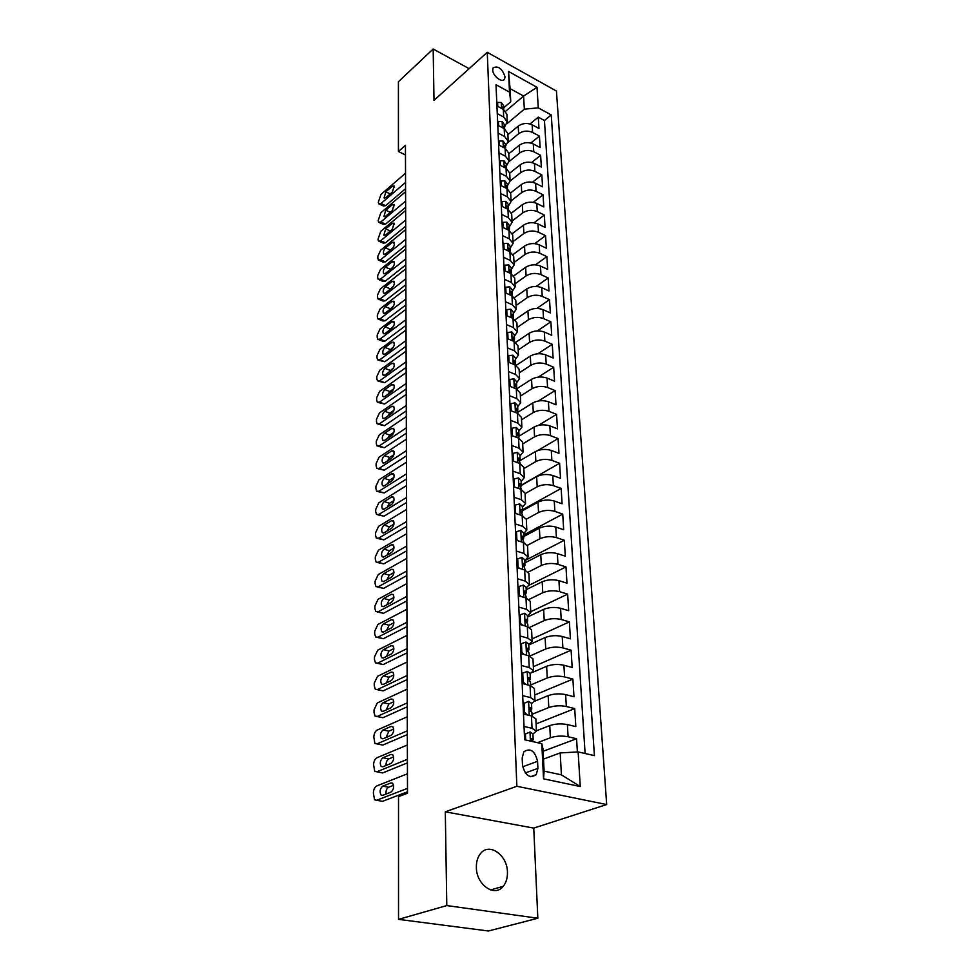 <?xml version="1.0" encoding="UTF-8"?>
<svg xmlns="http://www.w3.org/2000/svg" width="980" height="980" viewBox="0 0 980 980"><rect width="100%" height="100%" fill="white"/><g stroke="black" fill="none" stroke-linecap="round" stroke-linejoin="round"><path stroke-width="1.47" d="M476.366 867.288C476.207 884.756 494.692 897.668 503.242 886.3C506.182 882.674 507.579 877.994 507.444 872.249C507.407 854.903 489.081 842.114 480.457 853.666C477.652 857.194 476.292 861.726 476.366 867.288M492.72 69.984C492.671 76.036 502.471 83.472 504.59 79.037L505.043 76.808C502.164 68.563 498.208 65.562 493.173 67.792L492.72 69.984M606.681 804.543L556.432 91.054L487.256 52.308L516.864 786.279L606.681 804.543L533.745 828.1L445.3 811.82L446.782 905.569L537.836 918.236L533.745 828.1M537.836 918.236L488.444 931L398.529 919.363L446.782 905.569M577.379 751.966L576.571 738.724L543.116 751.268M536.428 730.798L549.755 725.58C555.354 723.755 561.234 723.424 567.383 724.575L575.824 726.596L574.709 708.601L536.097 723.902M534.872 701.117L548.175 695.629C553.712 693.717 559.531 693.375 565.619 694.6L573.974 696.731L572.896 679.091L534.713 695.016M532.557 672.39L546.632 666.278C552.108 664.305 557.865 663.95 563.904 665.236L572.173 667.466L571.107 650.193L533.353 666.706M528.771 644.963L545.125 637.539C550.54 635.493 556.224 635.138 562.214 636.473L570.409 638.801L569.368 621.871L532.03 638.96M527.473 617.045L543.643 609.376C548.996 607.257 554.631 606.89 560.56 608.286L568.682 610.712L567.653 594.125L530.719 611.753M526.199 589.678L542.185 581.765C547.477 579.584 553.063 579.217 558.931 580.662L566.979 583.173L565.975 566.918L529.347 585.109M524.949 562.839L540.764 554.705C546.007 552.475 551.532 552.095 557.338 553.59L565.313 556.187L564.333 540.25L524.839 560.609M523.712 536.526L539.368 528.183C544.549 525.88 550.025 525.501 555.783 527.044L563.684 529.727L562.728 514.096L523.651 534.97M522.512 510.715L538.008 502.164C543.128 499.812 548.543 499.433 554.251 501.013L562.091 503.769L561.148 488.432L522.475 509.821M521.323 485.394L536.66 476.648C541.732 474.247 547.097 473.855 552.757 475.484L560.523 478.314L559.592 463.271L521.323 485.125M519.915 460.71L535.35 451.621C540.36 449.159 545.676 448.767 551.287 450.445L558.98 453.336L558.073 438.587L537.836 450.494M518.591 436.443L534.051 427.06C539.024 424.56 544.28 424.156 549.841 425.871L557.473 428.836L556.579 414.356L538.412 425.369M517.783 412.323L532.789 402.952C537.702 400.404 542.92 400.012 548.42 401.751L555.991 404.789L555.109 390.567L538.449 400.955M516.815 388.741L531.54 379.297C536.415 376.712 541.573 376.308 547.036 378.084L554.533 381.183L553.676 367.231L538.24 377.116M516.154 365.405L530.315 356.071C535.141 353.437 540.262 353.033 545.664 354.858L553.112 358.006L552.267 344.311L537.861 353.768M515.713 342.339L529.114 333.274C533.892 330.603 538.963 330.187 544.329 332.049L551.703 335.258L550.87 321.795L537.371 330.885M515.174 319.713L527.938 310.881C532.667 308.173 537.689 307.757 543.018 309.643L550.331 312.902L549.51 299.684L536.795 308.455M514.561 297.54L526.787 288.892C531.466 286.148 536.44 285.731 541.72 287.642L548.971 290.962L548.175 277.977L536.17 286.442M513.888 275.796L525.648 267.283C530.29 264.502 535.215 264.086 540.458 266.033L547.649 269.39L546.865 256.638L535.484 264.833M513.153 254.482L524.533 246.066C529.127 243.248 534.014 242.82 539.208 244.792L546.338 248.21L545.566 235.666L534.762 243.628M512.369 233.559L523.43 225.204C527.987 222.362 532.838 221.933 537.983 223.93L545.064 227.385L544.304 215.061L534.014 222.791M511.536 213.04L522.352 204.71C526.86 201.831 531.674 201.402 536.771 203.424L543.802 206.927L543.055 194.812L533.243 202.333M510.654 192.925L521.299 184.559C525.758 181.655 530.523 181.227 535.595 183.272L542.553 186.812L541.83 174.906L532.446 182.231M509.723 173.178L520.258 164.75C524.68 161.822 529.408 161.394 534.431 163.464L541.34 167.029L540.617 155.33L531.638 162.472M508.791 153.774L519.229 145.273C523.614 142.321 528.306 141.88 533.279 143.974L540.139 147.588L539.429 136.085L530.817 143.056M497.264 113.619L503.671 117.037L507.26 121.924L504.614 126.788M498.11 133.084L504.577 136.465L508.191 141.316L505.509 146.13M498.979 152.892L505.496 156.237L509.135 161.039L506.427 165.816M499.861 173.043L506.427 176.351L510.102 181.104L507.371 185.833M500.755 193.55L507.371 196.821L511.082 201.525L508.314 206.204M501.662 214.424L508.338 217.658L512.075 222.301L509.282 226.919M502.593 235.666L509.331 238.851L513.079 243.444L510.262 248.014M503.536 257.299L510.323 260.435L514.12 264.968L511.266 269.488M504.504 279.312L511.352 282.411L515.162 286.883L512.283 291.342M505.484 301.742L512.381 304.792L516.227 309.19L513.324 313.588M506.476 324.588L513.447 327.59L517.317 331.914L514.378 336.25M507.493 347.863L514.524 350.803L518.432 355.066L515.456 359.329M508.522 371.579L515.615 374.47L519.559 378.648L516.546 382.837M509.588 395.736L516.742 398.578L520.711 402.67L517.673 406.786M510.654 420.371L517.881 423.152L521.887 427.158L518.812 431.2M511.756 445.484L519.045 448.191L523.075 452.123L519.964 456.08M512.871 471.098L520.221 473.732L524.3 477.579L521.152 481.437M514.01 497.215L521.434 499.788L525.537 503.524L522.352 507.297M515.174 523.847L522.671 526.346L526.811 529.984L523.59 533.671M516.362 551.029L523.92 553.455L528.098 556.983L524.839 560.572M517.575 578.764L525.207 581.103L529.421 584.533L526.113 588.012M518.812 607.073L526.517 609.34L530.768 612.647L527.424 616.004M520.074 635.983L527.852 638.152L532.14 641.337L528.759 644.583M521.36 665.494L529.225 667.576L533.537 670.626L530.119 673.762M522.671 695.641L530.621 697.613L534.97 700.541L531.503 703.542M398.529 919.363L398.517 796.654L407.509 793.224L405.438 145.297L398.431 151.533L405.475 154.987M537.91 768.369L537.567 761.301C534.909 750.79 530.327 747.617 523.81 751.807L522.181 757.944L522.487 765.062C525.121 775.633 529.702 778.831 536.244 774.666L537.91 768.369L525.28 772.963M510.739 101.785L509.527 92.132L496.002 84.746L524.606 739.753L541.793 743.661L543.006 749.063L544.108 771.138L561.405 774.837L560.193 752.922L578.127 751.917L594.419 755.629L551.238 114.93L538.277 107.849L524.337 109.16L523.602 96.04L510.078 88.629L510.739 101.785L503.72 107.763M509.527 92.132L508.498 71.43L537.003 87.294L538.277 107.849M578.127 751.917L580.27 786.536L543.533 778.831L541.793 743.661M508.106 142.406L518.628 133.746C522.989 130.769 527.644 130.34 532.606 132.447L539.429 136.085M507.873 134.701L518.224 126.114L518.628 133.746M509.135 161.529L519.633 153.027C524.043 150.075 528.735 149.646 533.745 151.728L540.617 155.33M510.09 181.031L520.674 172.627C525.109 169.712 529.849 169.283 534.896 171.341L541.83 174.906M511.046 200.888L521.715 192.57C526.199 189.679 530.989 189.25 536.06 191.296L543.055 194.812M512.013 221.1L522.781 212.856C527.313 210.002 532.128 209.573 537.26 211.582L544.304 215.061M512.993 241.644L523.871 233.497C528.441 230.668 533.304 230.251 538.473 232.236L545.566 235.666M513.998 262.554L524.974 254.506C529.592 251.701 534.492 251.284 539.698 253.244L546.865 256.638M515.015 283.832L526.101 275.882C530.756 273.114 535.705 272.697 540.96 274.633L548.175 277.977M516.056 305.49L527.24 297.638C531.944 294.907 536.942 294.49 542.234 296.401L549.51 299.684M517.109 327.541L528.404 319.786C533.157 317.091 538.204 316.687 543.533 318.561L550.87 321.795M518.187 349.983L529.592 342.351C534.394 339.693 539.478 339.276 544.868 341.113L552.267 344.311M519.278 372.829L530.805 365.32C535.644 362.698 540.776 362.294 546.215 364.095L553.676 367.231M520.392 396.104L532.03 388.705C536.93 386.132 542.112 385.728 547.587 387.504L555.109 390.567M521.532 419.808L533.292 412.543C538.228 410.007 543.459 409.615 548.984 411.343L556.579 414.356M522.683 443.952L534.566 436.823C539.551 434.336 544.843 433.944 550.417 435.647L558.073 438.587M523.859 468.55L535.864 461.568C540.911 459.142 546.24 458.75 551.875 460.404L559.592 463.271M525.06 493.626L537.199 486.791C542.283 484.414 547.673 484.022 553.357 485.639L561.148 488.432M526.285 519.192L538.547 512.503C543.692 510.176 549.131 509.796 554.864 511.364L562.728 514.096M527.387 545.321L539.931 538.731C545.125 536.452 550.625 536.072 556.407 537.604L564.333 540.25M528.318 572.063L541.327 565.472C546.595 563.255 552.144 562.888 557.975 564.358L565.975 566.918M529.053 599.417L542.773 592.741C548.077 590.585 553.688 590.23 559.58 591.651L567.653 594.125M529.555 627.42L544.231 620.573C549.609 618.478 555.268 618.123 561.209 619.495L569.368 621.871M529.788 656.073L545.725 648.968C551.164 646.947 556.873 646.592 562.888 647.903L571.107 650.193M530.646 685.008L547.244 677.952C552.745 675.992 558.527 675.649 564.59 676.911L572.896 679.091M532.005 714.322L548.8 707.536C554.362 705.661 560.205 705.318 566.33 706.507L574.709 708.601M524.018 726.437L532.042 728.312L536.44 731.092L532.924 733.971M537.481 742.681L550.393 737.744C556.015 735.943 561.92 735.613 568.106 736.74L576.571 738.724M585.109 753.51L544.439 120.491L538.265 117.147L529.996 123.958M518.224 126.114C522.573 123.137 527.216 122.708 532.152 124.815L538.963 128.466L538.265 117.147M523.479 714.04L531.466 715.951L535.852 718.793L536.44 731.092M534.97 700.541L534.394 688.499L530.058 685.522L522.144 683.501M533.537 670.626L532.973 658.842L528.673 655.73L520.846 653.611M532.14 641.337L531.589 629.785L527.313 626.551L519.559 624.346M530.768 612.647L530.229 601.328L525.99 597.971L518.31 595.681M529.421 584.533L528.894 573.447L524.692 569.98L517.085 567.604M528.098 556.983L527.583 546.117L523.418 542.54L515.884 540.09M526.811 529.984L526.297 519.339L522.168 515.664L514.708 513.128M525.537 503.524L525.035 493.087L520.943 489.302L513.557 486.705M524.3 477.579L523.81 467.338L519.743 463.454L512.418 460.796M523.075 452.123L522.597 442.078L518.567 438.121L511.315 435.377M521.887 427.158L521.409 417.309L517.416 413.266L510.225 410.461M520.711 402.67L520.245 393.005L516.288 388.876L509.159 386.022M519.559 378.648L519.106 369.166L515.174 364.952L508.106 362.037M518.432 355.066L517.979 345.756L514.084 341.469L507.089 338.504M517.317 331.914L516.889 322.775L513.018 318.414L506.072 315.401M516.227 309.19L515.798 300.223L511.964 295.789L505.08 292.726M515.162 286.883L514.745 278.063L510.935 273.579L504.112 270.456M514.12 264.968L513.704 256.307L509.919 251.762L503.157 248.589M513.079 243.444L512.675 234.943L508.926 230.325L502.226 227.127M512.075 222.301L511.67 213.946L507.946 209.279L501.295 206.033M511.082 201.525L510.678 193.317L506.991 188.589L500.4 185.306M510.102 181.104L509.71 173.043L506.048 168.266L499.506 164.946M509.135 161.039L508.755 153.113L505.117 148.286L498.636 144.93M508.191 141.316L507.824 133.525L504.21 128.65L497.767 125.256M507.26 121.924L506.893 114.256L503.316 109.356L496.934 105.926M543.508 759.084L560.193 752.922M469.114 68.661L433.172 49L398.419 81.732L398.431 151.533M433.172 49L433.993 100.352L487.256 52.308M445.3 811.82L516.864 786.279M505.68 111.23L523.602 96.04L537.003 87.294M506.991 123.688L524.337 109.16M544.439 120.491L551.238 114.93M544.108 771.138L543.533 778.831M561.405 774.837L580.27 786.536M508.498 71.43L510.078 88.629M407.484 788.373L376.626 800.268L374.544 799.827L373.343 792.979C373.576 789.451 374.703 787.111 376.724 785.96L407.447 773.771M380.485 800.979L382.494 801.346L407.496 791.767M524.361 734.351L530.119 731.999L532.912 733.812L533.193 739.68L531.944 738.406L531.099 738.712L531.258 741.272M530.119 731.999L525.427 733.983L525.697 739.998M382.715 795.331L381.024 794.976C379.395 791.558 379.971 788.618 382.764 786.144L390.922 782.91L392.662 783.289C394.303 786.72 393.715 789.672 390.898 792.159L382.715 795.331M532.042 741.444L533.193 739.68M385.985 794.057C385.765 790.787 386.635 788.52 388.619 787.259L393.568 785.311M525.427 733.983L524.374 734.4M407.398 759.316L376.835 771.799L374.728 771.37L373.576 764.731C373.809 761.264 374.924 758.937 376.933 757.761L407.349 745.008M380.546 772.522L382.641 772.938L407.411 762.893M523.43 712.815L524.471 712.386L524.067 703.236L528.722 701.374L531.491 703.273L531.76 709.03L530.523 707.683L529.666 707.977L531.932 712.668L532.091 716.111M524.471 712.386L527.546 715.008M382.862 766.789L381.147 766.446C379.579 763.138 380.166 760.247 382.911 757.773L390.983 754.404L392.747 754.747C394.327 758.091 393.74 760.995 390.971 763.469L382.862 766.789L381.147 766.446M530.413 711.162L531.76 709.03M386.071 765.478C385.936 762.342 386.818 760.174 388.705 758.961L393.642 756.915M524.067 703.236L523.026 703.664M407.3 730.835L377.031 743.857L374.911 743.465L373.809 737.021C374.041 733.604 375.144 731.301 377.129 730.088L407.264 716.797M376.945 743.894L382.788 745.07L407.313 734.583M522.107 682.545L523.136 682.092L522.744 673.125L527.35 671.398L530.094 673.383L530.364 679.005L529.127 677.609L528.281 677.891L530.523 682.582L530.67 685.694M523.136 682.092L525.893 684.457M383.009 738.798L381.281 738.479C379.774 735.257 380.363 732.415 383.058 729.953L391.057 726.437L392.833 726.756C394.364 730.014 393.764 732.869 391.032 735.331L383.009 738.798M529.139 681.088L530.364 679.005M386.157 737.438L388.803 731.202L393.715 729.059M522.744 673.125L521.715 673.579M407.215 702.893L377.227 716.454L375.095 716.086L374.017 712.521L374.041 709.826L377.325 702.942L407.178 689.124M377.055 716.527L382.935 717.728L407.227 706.813M520.809 652.888L521.838 652.435L521.446 643.652L526.003 642.035L528.735 644.105L528.992 649.617L527.767 648.16L526.909 648.417L527.926 651.663L528.992 649.617M521.838 652.435L524.263 654.542M383.156 711.333L381.416 711.039C379.946 707.891 380.546 705.098 383.192 702.66L391.13 698.997L392.907 699.304C394.389 702.464 393.788 705.269 391.106 707.719L383.156 711.333M527.926 651.663L529.151 653.109L529.286 655.902M386.255 709.924L388.889 703.958L393.776 701.729M521.446 643.652L520.429 644.117M407.129 675.502L377.423 689.565L375.279 689.222L374.25 685.78L374.262 683.134L377.521 676.298L407.092 661.99M377.165 689.663L383.082 690.888L407.141 679.569M519.547 623.856L520.552 623.378L520.172 614.779L524.692 613.272L527.399 615.428L527.644 620.83L526.432 619.311L525.574 619.556L527.804 624.248L527.926 626.735M520.552 623.378L522.671 625.228M383.29 684.383L381.538 684.114C380.13 681.051 380.73 678.307 383.339 675.869L391.192 672.084L392.992 672.366C394.413 675.441 393.813 678.197 391.167 680.635L383.29 684.383M526.652 622.778L527.644 620.83M386.353 682.925L388.974 677.229L393.825 674.914M520.172 614.779L519.167 615.269M407.043 648.613L377.619 663.166L375.463 662.86L374.47 659.54L374.483 656.943L377.716 650.157L407.006 635.371M377.276 663.301L383.217 664.55L407.055 652.839M518.298 595.411L519.302 594.921L518.935 586.493L523.406 585.097L526.089 587.326L526.334 592.618L525.133 591.05L524.263 591.283L526.591 598.168M519.302 594.921L521.115 596.514M383.425 657.935L381.673 657.69C380.301 654.714 380.901 652.006 383.474 649.581L391.253 645.673L393.066 645.918C394.438 648.919 393.838 651.639 391.228 654.064L383.425 657.935M525.427 594.505L526.334 592.618M386.463 656.429L389.06 651.002L393.862 648.601M518.935 586.493L517.93 586.996M406.957 622.239L377.802 637.257L375.634 636.976L374.679 633.778L374.703 631.218L377.9 624.481L406.921 609.241M377.386 637.429L383.352 638.691L406.97 626.612M517.085 567.555L518.077 567.04L517.71 558.784L522.144 557.498L524.802 559.788L525.047 564.982L523.847 563.365L522.989 563.574L525.292 570.176M518.077 567.04L519.584 568.388M383.56 631.977L381.796 631.757C380.473 628.854 381.073 626.196 383.609 623.782L391.314 619.74L393.127 619.973C394.462 622.9 393.85 625.571 391.302 627.984L383.56 631.977M524.226 566.795L525.047 564.982M386.573 630.422L389.146 625.252L393.899 622.778M517.71 558.784L516.717 559.298M406.884 596.355L377.986 611.814L375.805 611.569L374.899 608.482L374.911 605.971L378.084 599.27L406.835 583.602M377.496 612.022L383.486 613.309L406.896 600.863M516.068 540.152L516.877 539.723L516.521 531.626L520.907 530.437L523.541 532.802L523.786 537.898L522.597 536.219L521.727 536.428L524.006 542.749M516.877 539.723L518.077 540.813M383.695 606.498L381.918 606.289C380.644 603.46 381.245 600.85 383.744 598.437L391.375 594.284L393.201 594.493C394.487 597.347 393.874 599.981 391.363 602.382L383.695 606.498M523.038 539.649L523.786 537.898M386.696 604.893L389.219 599.968L393.923 597.433M516.521 531.626L515.541 532.152M406.798 570.96L378.17 586.836L375.989 586.616L375.107 583.639L375.12 581.177L378.268 574.525L406.761 558.429M377.606 587.069L383.621 588.38L406.81 575.591M515.113 513.263L515.345 505.006L519.694 503.916L522.316 506.354L522.548 511.34L521.372 509.625L520.503 509.808L522.757 515.872M515.688 512.944L516.607 513.777M383.829 581.471L382.053 581.299C380.804 578.531 381.416 575.958 383.866 573.57L391.437 569.307L393.274 569.478C394.524 572.259 393.899 574.844 391.424 577.245L383.829 581.471M521.862 513.042L522.548 511.34M386.818 579.817L389.305 575.138L393.948 572.541M515.345 505.006L514.378 505.558M406.712 546.019L378.354 562.312L376.149 562.116L375.303 559.237L375.328 556.824L378.439 550.209L406.676 533.72M377.704 562.569L383.744 563.892L406.737 550.785M514.157 486.913L514.194 478.914L518.506 477.922L521.103 480.408L521.323 485.296L520.16 483.544L519.302 483.716L521.519 489.522M514.537 486.693L515.174 487.268M383.952 556.897L382.176 556.75C380.975 554.055 381.575 551.52 384.001 549.131L391.498 544.758L393.335 544.917C394.548 547.624 393.923 550.172 391.486 552.561L383.952 556.897M520.711 486.962L521.323 485.296M386.941 555.182L389.379 550.76L393.948 548.114M514.194 478.914L513.238 479.465M406.639 521.532L378.525 538.216L376.32 538.045L375.512 535.264L375.524 532.887L378.611 526.321L406.602 509.453M377.815 538.498L383.878 539.845L406.651 526.407M513.202 461.078L513.067 453.324L517.342 452.417L519.915 454.965L520.135 459.767L518.984 457.966L518.114 458.126L520.319 463.687M384.087 532.765L382.286 532.63C381.122 530.009 381.735 527.51 384.123 525.133L391.559 520.662L393.397 520.797C394.573 523.43 393.948 525.942 391.547 528.33L384.087 532.765M519.572 461.384L520.135 459.767M387.076 530.989L389.464 526.799L393.96 524.116M513.067 453.324L512.124 453.887M406.565 497.473L378.697 514.537L376.491 514.402L375.708 511.719L375.72 509.38L378.782 502.85L406.529 485.615M377.925 514.855L384.001 516.215L406.577 502.483M512.246 435.733L511.964 428.223L516.203 427.402L518.751 430.012L518.971 434.716L517.82 432.878L516.962 433.025L519.143 438.342M384.209 509.061L382.408 508.951C381.281 506.391 381.894 503.916 384.246 501.552L391.62 496.983L393.458 497.093C394.597 499.678 393.972 502.152 391.596 504.516L384.209 509.061M518.445 436.284L518.971 434.716M387.21 507.211L389.538 503.267L393.948 500.547M511.964 428.223L511.021 428.799M406.492 473.855L378.868 491.274L376.651 491.176L375.904 488.579L375.916 486.288L378.954 479.796L406.455 462.205M378.035 491.617L384.123 493.001L406.504 478.963M511.193 410.841L510.874 403.613L515.076 402.866L517.612 405.536L517.82 410.155L516.681 408.268L515.823 408.391L517.979 413.499M384.332 485.762L382.531 485.676C381.441 483.177 382.053 480.751 384.368 478.387L391.682 473.72L393.519 473.805C394.622 476.329 393.997 478.767 391.657 481.119L384.332 485.762M517.342 411.674L517.82 410.155M387.357 483.838L389.611 480.139L393.935 477.407M510.874 403.613L509.955 404.189M406.418 450.653L379.04 468.416L376.822 468.342L376.087 465.831L376.112 463.577L379.113 457.133L406.382 439.199M378.133 468.783L384.246 470.18L406.43 455.872M510.115 386.402L509.808 379.456L513.986 378.795L516.485 381.514L516.705 386.047L515.566 384.123L514.708 384.234L516.84 389.121M384.442 462.866L382.641 462.805C381.588 460.367 382.2 457.966 384.479 455.627L391.731 450.874L393.58 450.923C394.634 453.385 394.021 455.786 391.718 458.138L384.442 462.866M516.264 387.529L516.705 386.047M387.504 460.87L389.685 457.415L393.911 454.659M509.808 379.456L508.902 380.044M406.345 427.856L379.199 445.949L376.982 445.9L376.283 443.475L376.296 441.257L379.272 434.851L406.308 416.598M378.243 446.341L384.356 447.75L406.357 433.172M509.061 362.429L508.767 355.752L512.908 355.164L515.394 357.933L515.602 362.38L514.476 360.432L513.618 360.53L515.725 365.197M384.564 440.363L382.764 440.339C381.735 437.95 382.347 435.586 384.601 433.246L391.792 428.407L393.629 428.432C394.658 430.845 394.046 433.209 391.767 435.549L384.564 440.363M515.186 363.837L515.602 362.38M387.663 438.293L389.758 435.083L393.887 432.315M508.767 355.752L507.861 356.353M406.271 405.451L379.358 423.862L377.141 423.85L376.467 421.498L376.479 419.318L379.432 412.96L406.235 394.389M378.354 424.279L384.479 425.7L406.284 410.865M508.032 338.896L507.75 332.477L511.842 331.975L514.316 334.793L514.512 339.154L513.398 337.169L512.54 337.255L514.623 341.714M384.675 418.252L382.874 418.24C381.882 415.912 382.494 413.585 384.711 411.257L391.841 406.333L393.691 406.333C394.683 408.685 394.07 411.024 391.829 413.352L384.675 418.252M514.133 340.575L514.512 339.154M387.835 416.096L389.82 413.119L393.838 410.363M507.75 332.477L506.844 333.102M406.198 383.425L379.517 402.143L377.288 402.155L376.651 399.889L376.663 397.745L379.591 391.424L406.161 372.559M378.464 402.584L384.589 404.017L406.222 388.95M507.015 315.805L506.746 309.643L510.801 309.214L513.251 312.069L513.447 316.356L512.344 314.335L511.487 314.409L513.52 318.659M384.797 396.508L382.984 396.52C382.029 394.242 382.641 391.939 384.834 389.624L391.89 384.626L393.74 384.601C394.707 386.892 394.083 389.207 391.877 391.535L384.797 396.508M513.104 317.74L513.447 316.356M388.007 394.254L389.893 391.535L393.788 388.791M506.746 309.643L505.852 310.268M406.137 361.791L379.677 380.791L377.447 380.84L376.822 378.635L376.847 376.528L379.75 370.244L406.1 351.097M378.562 381.257L384.699 382.702L406.149 367.39M506.011 293.143L505.754 287.226L509.784 286.858L512.209 289.762L512.405 293.976L511.303 291.918L510.458 291.979L512.418 296.009M384.907 375.132L383.094 375.168C382.163 372.939 382.776 370.673 384.944 368.358L391.951 363.286L393.788 363.237C394.732 365.479 394.107 367.757 391.927 370.073L384.907 375.132M512.087 295.323L512.405 293.976M388.19 372.768L393.727 367.598M505.754 287.226L504.872 287.851M406.063 340.513L379.824 359.783L377.606 359.868L376.994 357.737L377.018 355.666L379.897 349.419L406.026 330.003M378.672 360.285L384.809 361.73L406.088 346.197M505.031 270.884L504.786 265.2L508.779 264.906L511.193 267.846L511.376 271.987L510.286 269.904L509.441 269.941L511.315 273.763M385.018 354.111L383.204 354.172C382.298 351.991 382.911 349.75 385.042 347.447L392 342.302L393.838 342.228C394.756 344.421 394.132 346.675 391.976 348.978L385.018 354.111M511.082 273.31L511.376 271.987M388.386 351.624L393.642 346.761M504.786 265.2L503.916 265.85M406.002 319.59L379.971 339.129L377.753 339.239L377.178 337.181L377.19 335.135L380.044 328.937L405.965 309.264M378.782 339.656L382.69 341.212L384.92 341.101L406.014 325.36M504.075 249.018L503.83 243.579L507.799 243.346L510.188 246.335L510.372 250.39L509.294 248.283L508.436 248.308L510.225 251.897M385.115 333.433L383.315 333.519C382.445 331.387 383.058 329.17 385.152 326.879L392.049 321.661L393.887 321.562C394.781 323.706 394.156 325.936 392.037 328.227L385.115 333.433M510.102 251.676L510.372 250.39M388.595 330.811L393.556 326.279M503.83 243.579L502.973 244.228M405.928 299.01L380.118 318.819L377.9 318.953L377.337 316.957L377.361 314.948L380.191 308.774L405.904 288.855M378.88 319.358L382.8 320.95L385.03 320.815L405.953 304.866M503.12 227.556L502.899 222.338L506.832 222.166L509.196 225.192L509.392 229.173L508.314 227.042L507.456 227.054L509.122 230.423L509.392 229.173M385.226 313.086L383.425 313.196C382.568 311.113 383.18 308.933 385.263 306.642L392.098 301.362L393.935 301.24C394.793 303.335 394.18 305.527 392.086 307.818L385.226 313.086M388.827 310.317L393.433 306.164M502.899 222.338L502.042 222.987M405.867 278.786L380.265 298.827L378.047 298.986L377.508 297.05L377.521 295.078L380.338 288.953L405.83 268.79M378.99 299.378L382.911 301.019L385.14 300.86L405.892 284.702M502.201 206.474L501.981 201.464L505.876 201.353L508.228 204.416L508.412 208.336L507.346 206.168L506.501 206.18L508.02 209.304M385.336 293.081L383.535 293.216C382.702 291.17 383.315 289.014 385.361 286.736L392.147 281.382L393.985 281.248C394.818 283.293 394.205 285.462 392.135 287.74L385.336 293.081M508.228 209.414L508.412 208.336M389.085 290.129L393.286 286.405M501.981 201.464L501.123 202.125M405.806 258.879L380.412 279.153L378.194 279.349L377.668 277.475L377.692 275.527L380.485 269.439L405.769 249.043M379.101 279.729L383.021 281.407L385.238 281.211L405.818 264.87M501.282 185.747L501.074 180.957L504.945 180.908L507.285 183.995L507.456 187.854L506.391 185.661L505.558 185.661L506.905 188.552M385.434 273.383L383.633 273.555C382.837 271.546 383.437 269.414 385.471 267.148L392.196 261.733L394.034 261.574C394.842 263.583 394.217 265.727 392.184 267.993L385.434 273.383M507.334 188.773L507.456 187.854M389.391 270.223L393.09 267.001M501.074 180.957L500.229 181.631M405.745 239.292L380.546 259.798L378.341 260.019L377.839 258.193L377.851 256.282L380.62 250.231L405.708 229.626M379.211 260.398L383.119 262.101L385.348 261.881L405.757 245.368M500.388 165.387L500.192 160.793L504.026 160.806L506.341 163.929L506.525 167.715L505.46 165.51L504.627 165.485L505.79 168.131M385.532 254.016L383.744 254.2C382.96 252.24 383.572 250.133 385.569 247.879L392.245 242.403L394.07 242.207C394.854 244.179 394.242 246.299 392.233 248.553L385.532 254.016M506.452 168.487L506.525 167.715M389.807 250.537L392.784 248.014M500.192 160.793L499.359 161.48M405.683 220.022L380.693 240.737L378.476 240.994L377.998 239.23L380.755 231.329L405.647 210.504M379.309 241.362L383.229 243.101L385.446 242.856L405.696 226.16M499.506 145.383L499.31 140.985L503.12 141.059L505.423 144.207L505.594 147.931L504.553 145.702L503.72 145.665L504.602 148.005M385.63 234.943L383.841 235.151L385.667 228.904L392.294 223.379L394.119 223.158L392.27 229.43L385.63 234.943M499.31 140.985L498.489 141.671M405.622 201.071L380.828 221.982L378.623 222.264L378.145 220.549L380.889 212.721L405.585 191.7M379.419 222.632L383.327 224.396L385.544 224.126L405.634 207.27M498.636 125.722L498.452 121.52L502.238 121.63L504.516 124.815L504.688 128.478L503.647 126.224L502.814 126.175L503.536 128.294M385.728 216.176L383.952 216.409L385.765 210.235L392.331 204.649L394.156 204.404L392.319 210.614L385.728 216.176M498.452 121.52L497.644 122.206M405.561 182.415L380.963 203.522L378.758 203.828L378.305 202.174L381.024 194.395L405.536 173.191M379.53 204.183L383.437 205.984L385.642 205.678L405.585 188.662M497.791 106.391L497.607 102.373L501.356 102.533L503.634 105.754L503.794 109.344L502.765 107.077L501.932 107.016L502.495 108.903M385.826 197.703L384.05 197.948L385.863 191.847L392.38 186.212L394.205 185.943L392.368 192.08L385.826 197.703M497.607 102.373L496.799 103.059M519.229 145.273L519.633 153.027M520.258 164.75L520.674 172.627M521.299 184.559L521.715 192.57M522.352 204.71L522.781 212.856M523.43 225.204L523.871 233.497M524.533 246.066L524.974 254.506M525.648 267.283L526.101 275.882M526.787 288.892L527.24 297.638M527.938 310.881L528.404 319.786M529.114 333.274L529.592 342.351M530.315 356.071L530.805 365.32M531.54 379.297L532.03 388.705M532.789 402.952L533.292 412.543M534.051 427.06L534.566 436.823M535.35 451.621L535.864 461.568M536.66 476.648L537.199 486.791M538.008 502.164L538.547 512.503M539.368 528.183L539.931 538.731M540.764 554.705L541.327 565.472M542.185 581.765L542.773 592.741M543.643 609.376L544.231 620.573M545.125 637.539L545.725 648.968M546.632 666.278L547.244 677.952M548.175 695.629L548.8 707.536M549.755 725.58L550.393 737.744M567.383 724.575L568.106 736.74M532.152 124.815L532.606 132.447M533.279 143.974L533.745 151.728M534.431 163.464L534.896 171.341M535.595 183.272L536.06 191.296M536.771 203.424L537.26 211.582M537.983 223.93L538.473 232.236M539.208 244.792L539.698 253.244M540.458 266.033L540.96 274.633M541.72 287.642L542.234 296.401M543.018 309.643L543.533 318.561M544.329 332.049L544.868 341.113M545.664 354.858L546.215 364.095M547.036 378.084L547.587 387.504M548.42 401.751L548.984 411.343M549.841 425.871L550.417 435.647M551.287 450.445L551.875 460.404M552.757 475.484L553.357 485.639M554.251 501.013L554.864 511.364M555.783 527.044L556.407 537.604M557.338 553.59L557.975 564.358M558.931 580.662L559.58 591.651M560.56 608.286L561.209 619.495M562.214 636.473L562.888 647.903M563.904 665.236L564.59 676.911M565.619 694.6L566.33 706.507M531.466 715.951L532.042 728.312M530.058 685.522L530.621 697.613M528.673 655.73L529.225 667.576M527.313 626.551L527.852 638.152M525.99 597.971L526.517 609.34M524.692 569.98L525.207 581.103M523.418 542.54L523.92 553.455M522.168 515.664L522.671 526.346M520.943 489.302L521.434 499.788M519.743 463.454L520.221 473.732M518.567 438.121L519.045 448.191M517.416 413.266L517.881 423.152M516.288 388.876L516.742 398.578M515.174 364.952L515.615 374.47M514.084 341.469L514.524 350.803M513.018 318.414L513.447 327.59M511.964 295.789L512.381 304.792M510.935 273.579L511.352 282.411M509.919 251.762L510.323 260.435M508.926 230.325L509.331 238.851M507.946 209.279L508.338 217.658M506.991 188.589L507.371 196.821M506.048 168.266L506.427 176.351M505.117 148.286L505.496 156.237M504.21 128.65L504.577 136.465M503.316 109.356L503.671 117.037M522.671 766.801L537.567 761.301M382.494 801.346L376.626 800.268M530.009 732.048L530.413 741.076M382.764 786.144L388.619 787.259M390.922 782.91L392.625 783.24M531.074 738.749L531.944 738.406M382.641 772.938L376.835 771.799M528.6 701.423L529.249 715.425M382.911 757.773L388.705 758.961M390.983 754.404L392.772 754.772M529.616 708.05L530.523 707.683M382.788 745.07L377.031 743.857M527.24 671.435L527.852 684.959M383.058 729.953L388.803 731.202M391.057 726.437L392.907 726.842M528.208 678.013L529.127 677.609M382.935 717.728L377.227 716.454M525.893 642.072L526.493 655.142M383.192 702.66L388.889 703.958M391.13 698.997L393.041 699.438M526.824 648.589L527.767 648.16M383.082 690.888L377.423 689.565M524.582 613.309L525.158 625.938M383.339 675.869L388.974 677.229M391.192 672.084L393.164 672.562M525.464 619.764L526.432 619.311M383.217 664.55L377.619 663.166M523.296 585.134L523.859 597.335M383.474 649.581L389.06 651.002M391.253 645.673L393.274 646.188M524.141 591.54L525.133 591.05M383.352 638.691L377.802 637.257M522.034 557.522L522.573 569.319M383.609 623.782L389.146 625.252M391.314 619.74L393.384 620.291M522.855 563.868L523.847 563.365M383.486 613.309L377.986 611.814M520.797 530.474L521.323 541.866M383.744 598.437L389.219 599.968M391.375 594.284L393.482 594.885M521.593 536.758L522.597 536.219M383.621 588.38L378.17 586.836M519.596 503.941L520.098 514.953M383.866 573.57L389.305 575.138M391.437 569.307L393.58 569.931M520.356 510.176L521.372 509.625M383.744 563.892L378.354 562.312M518.408 477.946L518.885 488.579M384.001 549.131L389.379 550.76M391.498 544.758L393.678 545.419M519.143 484.12L520.16 483.544M383.878 539.845L378.525 538.216M517.244 452.442L517.71 462.719M384.123 525.133L389.464 526.799M391.559 520.662L393.764 521.36M517.967 458.567L518.984 457.966M384.001 516.215L378.697 514.537M516.093 427.427L516.546 437.362M384.246 501.552L389.538 503.267M391.62 496.983L393.838 497.705M516.803 433.491L517.82 432.878M384.123 493.001L378.868 491.274M514.978 402.89L515.419 412.482M384.368 478.387L389.611 480.139M391.682 473.72L393.911 474.479M515.676 408.905L516.681 408.268M384.246 470.18L379.04 468.416M513.875 378.807L514.304 388.08M384.479 455.627L389.685 457.415M391.731 450.874L393.985 451.658M514.561 384.773L515.566 384.123M384.356 447.75L379.199 445.949M512.797 355.177L513.214 364.144M384.601 433.246L389.758 435.083M391.792 428.407L394.046 429.216M513.471 361.093L514.476 360.432M384.479 425.7L379.358 423.862M511.744 331.987L512.136 340.636M384.711 411.257L389.82 413.119M391.841 406.333L394.107 407.166M512.405 337.843L513.398 337.169M384.589 404.017L379.517 402.143M510.702 309.227L511.082 317.581M384.834 389.624L389.893 391.535M391.89 384.626L394.168 385.483M511.364 315.021L512.344 314.335M384.699 382.702L379.677 380.791M509.686 286.871L510.053 294.943M384.944 368.358L389.966 370.305M391.951 363.286L394.217 364.168M510.335 292.616L511.303 291.918M384.809 361.73L379.824 359.783M508.681 264.918L509.037 272.71M385.042 347.447L390.028 349.419M392 342.302L394.266 343.208M509.331 270.603L510.286 269.904M384.92 341.101L379.971 339.129M507.701 243.346L508.044 250.88M385.152 326.879L390.101 328.888M392.049 321.661L394.315 322.591M508.338 248.994L509.294 248.283M385.03 320.815L380.118 318.819M506.734 222.166L507.064 229.43M385.263 306.642L390.163 308.675M392.098 301.362L394.352 302.305M507.371 227.752L508.314 227.042M385.14 300.86L380.265 298.827M505.778 201.353L506.096 208.373M385.361 286.736L390.224 288.806M392.147 281.382L394.401 282.35M506.427 206.89L507.346 206.168M385.238 281.211L380.412 279.153M504.847 180.908L505.153 187.682M385.471 267.148L390.285 269.243M392.196 261.733L394.438 262.714M505.484 186.384L506.391 185.661M385.348 261.881L380.546 259.798M503.928 160.806L504.222 167.347M385.569 247.879L390.346 249.998M392.245 242.403L394.475 243.395M504.565 166.232L505.46 165.51M385.446 242.856L380.693 240.737M503.022 141.047L503.316 147.355M385.667 228.904L390.359 231.023M392.294 223.379L394.499 224.383M503.671 146.424L504.553 145.702M385.544 224.126L380.828 221.982M502.14 121.63L502.422 127.706M385.765 210.235L390.297 212.317M392.331 204.649L394.536 205.665M502.789 126.947L503.647 126.224M385.642 205.678L380.963 203.522M501.27 102.533L501.54 108.4M385.863 191.847L390.248 193.905M392.38 186.212L394.56 187.241M501.919 107.8L502.765 107.077M490.576 889.95L503.242 886.3M503.365 80.115L504.59 79.037M530.499 776.736L536.244 774.666M381.024 794.976L382.788 795.307M381.281 738.479L382.935 738.822M381.416 711.039L382.996 711.394M381.538 684.114L383.07 684.481M381.673 657.69L383.143 658.058M381.796 631.757L383.217 632.125M381.918 606.289L383.278 606.669M382.053 581.299L383.352 581.667M382.176 556.75L383.425 557.118M382.286 532.63L383.499 533.01M382.408 508.951L383.572 509.318M382.531 485.676L383.633 486.043M382.641 462.805L383.707 463.173M382.764 440.339L383.78 440.694M382.874 418.24L383.854 418.595M382.984 396.52L383.927 396.876M383.094 375.168L384.001 375.512M383.204 354.172L384.074 354.503M383.315 333.519L384.148 333.849M383.425 313.196L384.221 313.526M383.535 293.216L384.295 293.535M383.633 273.555L384.368 273.861M383.744 254.2L384.442 254.506M383.841 235.151L384.515 235.457M383.952 216.409L384.589 216.703M384.05 197.948L384.662 198.242"/></g></svg>
